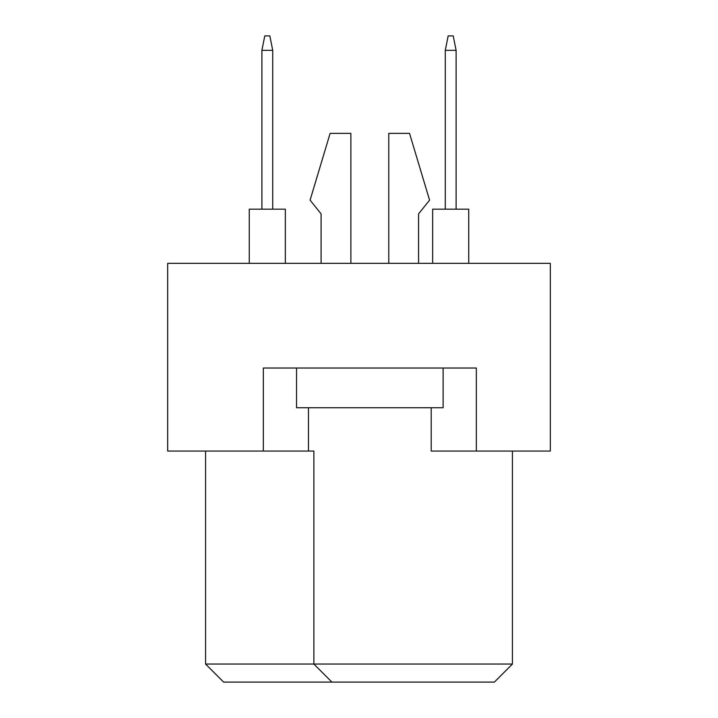 <?xml version="1.0" encoding="UTF-8"?>
<svg xmlns="http://www.w3.org/2000/svg" width="718" height="718" viewBox="0 0 718 718"><rect width="100%" height="100%" fill="white"/><g stroke="black" fill="none" stroke-linecap="round" stroke-linejoin="round"><path stroke-width="1.08" d="M263.335 451.057L263.335 368.029L476.33 368.029L476.33 451.057L550.329 451.057L550.329 263.335L167.671 263.335L167.671 451.057L313.874 451.057L313.874 664.051L512.428 664.051L512.428 451.057M431.204 407.734L431.204 451.057L476.33 451.057M205.572 451.057L205.572 664.051L313.874 664.051L331.922 682.1L223.621 682.1L205.572 664.051M308.462 407.734L308.462 451.057M512.428 664.051L494.379 682.1L331.922 682.1M418.567 213.874L418.567 263.335L418.567 213.874L429.579 200.16L409.538 133.368L388.779 133.368L388.779 263.335M321.099 213.874L321.099 263.335L321.099 213.874L310.086 200.16L330.118 133.368L350.878 133.368L350.878 263.335M443.114 368.029L443.114 407.734L296.543 407.734L296.543 368.029M432.649 263.335L432.649 209.18L468.746 209.18L468.746 263.335M445.277 209.18L445.277 50.341L456.109 50.341L453.22 35.9L448.167 35.9L445.277 50.341M456.109 209.18L456.109 50.341M249.254 263.335L249.254 209.18L285.351 209.18L285.351 263.335M261.89 209.18L261.89 50.341L272.723 50.341L269.833 35.9L264.78 35.9L261.89 50.341M272.723 209.18L272.723 50.341"/></g></svg>
